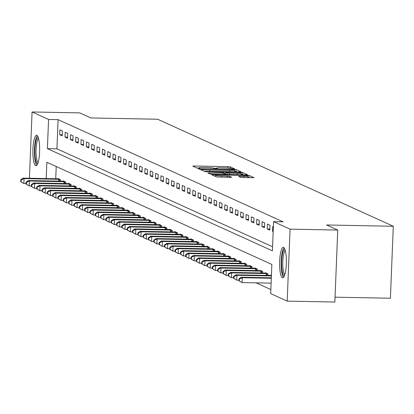 <?xml version="1.0" encoding="UTF-8"?>
<svg xmlns="http://www.w3.org/2000/svg" width="414" height="414" viewBox="0 0 414 414"><rect width="100%" height="100%" fill="white"/><g stroke="black" fill="none" stroke-linecap="round" stroke-linejoin="round"><path stroke-width="0.62" d="M233.631 168.984L234.65 168.876L230.21 166.858L227.923 166.635L194.233 165.988L192.779 166.143L197.219 168.156L199.874 168.239L199.263 167.949A6.143 0.569 2.3 0 1 199.118 167.815A6.143 0.569 2.3 0 1 203.916 167.453L206.726 167.51A6.143 0.569 2.3 0 1 214.048 168.229L216.227 168.648L217.278 168.57L216.672 168.281A6.143 0.569 2.3 0 1 216.522 168.151A6.143 0.569 2.3 0 1 221.324 167.789L224.129 167.841A6.143 0.569 2.3 0 1 231.457 168.565L233.631 168.984M282.379 277.742A15.251 3.364 91.1 0 1 279.641 261.783A15.251 3.364 91.1 0 1 283.279 247.318A15.251 3.364 91.1 0 1 283.6 247.396A15.251 3.364 91.1 0 1 286.333 263.356A15.251 3.364 91.1 0 1 282.695 277.815A15.251 3.364 91.1 0 1 282.379 277.742M35.656 165.693A15.251 3.364 91.1 0 1 32.918 149.733A15.251 3.364 91.1 0 1 36.556 135.269A15.251 3.364 91.1 0 1 36.877 135.347A15.251 3.364 91.1 0 1 39.609 151.307A15.251 3.364 91.1 0 1 35.971 165.766A15.251 3.364 91.1 0 1 35.656 165.693M240.772 177.394L254.015 177.689L249.037 175.407L246.749 175.184L211.559 174.651L216.538 176.933L230.241 177.378L231.742 177.264L229.589 176.266L221.635 175.929A5.134 0.476 2.3 0 1 215.389 175.215A5.134 0.476 2.3 0 1 219.399 174.915L241.579 175.339A5.134 0.476 2.3 0 1 247.826 176.053A5.134 0.476 2.3 0 1 243.815 176.354L238.619 176.395L240.772 177.394M29.41 178.263L32.069 111.971L79.736 112.882L90.914 117.959L157.646 119.237L393.3 226.261L326.568 224.983L337.741 230.055L290.074 229.144L287.187 301.118L270.689 293.624L271.858 264.448L46.849 162.257L46.192 178.584M32.069 111.971L48.567 119.46L47.398 148.642L272.407 250.827L273.576 221.65L290.074 229.144M273.576 221.65L283.109 221.832L58.1 119.646L48.567 119.46M239.52 171.898L240.974 171.748L236.042 169.507L233.75 169.279L198.565 168.746L203.543 171.029L205.83 171.256L239.52 171.898M242.537 172.457L247.468 174.698L246.014 174.853L212.33 174.206L210.038 173.978L207.885 172.98L223.042 173.13L224.543 173.016L223.099 172.338L204.951 171.655L240.249 172.234L242.537 172.457L242.459 174.403L243.334 174.801M58.1 119.646L56.93 148.823L272.567 246.754M59.663 134.716L62.219 135.875L62.416 131.01L59.859 129.851L59.663 134.716L62.26 134.762M64.988 137.132L67.539 138.292L67.736 133.427L65.179 132.268L64.988 137.132L67.585 137.179M70.308 139.549L72.864 140.708L73.055 135.844L70.504 134.685L70.308 139.549L72.905 139.596M75.627 141.966L78.184 143.125L78.381 138.26L75.824 137.101L75.627 141.966L78.23 142.018M80.953 144.382L83.504 145.542L83.7 140.677L81.144 139.518L80.953 144.382L83.55 144.434M86.272 146.799L88.829 147.958L89.026 143.094L86.469 141.935L86.272 146.799L88.87 146.851M91.597 149.216L94.149 150.375L94.345 145.511L91.789 144.351L91.597 149.216L94.195 149.268M96.917 151.633L99.474 152.792L99.665 147.927L97.114 146.768L96.917 151.633L99.515 151.684M102.237 154.049L104.794 155.209L104.99 150.349L102.434 149.185L102.237 154.049L104.84 154.101M107.562 156.466L110.114 157.625L110.31 152.766L107.754 151.602L107.562 156.466L110.16 156.518M112.882 158.883L115.439 160.042L115.63 155.183L113.079 154.018L112.882 158.883L115.48 158.935M118.202 161.3L120.759 162.459L120.955 157.599L118.399 156.435L118.202 161.3L120.805 161.351M123.527 163.716L126.079 164.875L126.275 160.016L123.724 158.857L123.527 163.716L126.125 163.768M128.847 166.133L131.404 167.292L131.6 162.433L129.044 161.274L128.847 166.133L131.445 166.185M134.172 168.55L136.723 169.714L136.92 164.85L134.364 163.69L134.172 168.55L136.77 168.601M139.492 170.966L142.049 172.131L142.24 167.266L139.689 166.107L139.492 170.966L142.09 171.018M144.812 173.383L147.368 174.548L147.565 169.683L145.009 168.524L144.812 173.383L147.415 173.435M150.137 175.8L152.688 176.964L152.885 172.1L150.334 170.941L150.137 175.8L152.735 175.852M155.457 178.222L158.013 179.381L158.21 174.517L155.654 173.357L155.457 178.222L158.055 178.268M160.782 180.639L163.333 181.798L163.53 176.933L160.974 175.774L160.782 180.639L163.38 180.685M166.102 183.055L168.658 184.214L168.85 179.35L166.299 178.191L166.102 183.055L168.7 183.102M171.422 185.472L173.978 186.631L174.175 181.767L171.619 180.607L171.422 185.472L174.025 185.519M176.747 187.889L179.298 189.048L179.495 184.183L176.938 183.024L176.747 187.889L179.345 187.935M182.067 190.305L184.623 191.465L184.815 186.6L182.263 185.441L182.067 190.305L184.665 190.352M187.387 192.722L189.943 193.881L190.14 189.017L187.583 187.858L187.387 192.722L189.99 192.769M192.712 195.139L195.263 196.298L195.46 191.434L192.908 190.274L192.712 195.139L195.31 195.185M198.032 197.556L200.588 198.715L200.785 193.85L198.228 192.691L198.032 197.556L200.635 197.602M203.357 199.972L205.908 201.132L206.105 196.267L203.548 195.108L203.357 199.972L205.955 200.024M208.677 202.389L211.233 203.548L211.425 198.684L208.873 197.525L208.677 202.389L211.275 202.441M213.997 204.806L216.553 205.965L216.75 201.1L214.193 199.941L213.997 204.806L216.6 204.858M219.322 207.223L221.873 208.382L222.07 203.517L219.518 202.358L219.322 207.223L221.92 207.274M224.642 209.639L227.198 210.798L227.395 205.939L224.838 204.775L224.642 209.639L227.239 209.691M229.967 212.056L232.518 213.215L232.715 208.356L230.158 207.191L229.967 212.056L232.564 212.108M235.287 214.473L237.843 215.632L238.034 210.773L235.483 209.608L235.287 214.473L237.884 214.524M240.606 216.889L243.163 218.049L243.36 213.189L240.803 212.025L240.606 216.889L243.209 216.941M245.932 219.306L248.483 220.465L248.679 215.606L246.123 214.447L245.932 219.306L248.529 219.358M251.251 221.723L253.808 222.882L253.999 218.023L251.448 216.864L251.251 221.723L253.849 221.775M256.577 224.14L259.128 225.304L259.324 220.439L256.768 219.28L256.577 224.14L259.174 224.191M261.896 226.556L264.453 227.721L264.644 222.856L262.093 221.697L261.896 226.556L264.494 226.608M267.216 228.973L269.773 230.137L269.969 225.273L267.413 224.114L267.216 228.973L269.819 229.025M273.369 226.815L272.733 226.53L272.541 231.39L273.173 231.68M256.09 282.85L270.849 289.552M56.221 166.511L55.724 178.765M57.893 178.807L57.908 178.481L60.46 179.645L60.397 181.172M63.213 181.223L63.228 180.897L65.785 182.062L65.722 183.588M68.538 183.64L68.548 183.314L71.105 184.478L71.042 186.005M73.858 186.057L73.873 185.736L76.424 186.895L76.362 188.422M79.183 188.473L79.193 188.153L81.749 189.312L81.687 190.838M84.503 190.89L84.513 190.569L87.069 191.729L87.007 193.255M89.822 193.307L89.838 192.986L92.389 194.145L92.332 195.672M95.148 195.724L95.158 195.403L97.714 196.562L97.652 198.089M100.467 198.14L100.483 197.82L103.034 198.979L102.972 200.505M105.787 200.557L105.803 200.236L108.359 201.395L108.297 202.922M111.112 202.974L111.123 202.653L113.679 203.812L113.617 205.339M116.432 205.391L116.448 205.07L118.999 206.229L118.942 207.756M121.757 207.807L121.768 207.486L124.324 208.646L124.262 210.172M127.077 210.224L127.093 209.903L129.644 211.062L129.582 212.589M132.397 212.641L132.413 212.32L134.969 213.479L134.907 215.006M137.722 215.057L137.733 214.737L140.289 215.896L140.227 217.422M143.042 217.474L143.058 217.153L145.609 218.313L145.547 219.839M148.367 219.896L148.378 219.57L150.934 220.729L150.872 222.256M153.687 222.313L153.697 221.987L156.254 223.146L156.192 224.673M159.007 224.73L159.023 224.404L161.574 225.563L161.517 227.089M164.332 227.146L164.342 226.82L166.899 227.979L166.837 229.506M169.652 229.563L169.668 229.237L172.219 230.396L172.157 231.928M174.977 231.98L174.987 231.654L177.544 232.818L177.482 234.345M180.297 234.396L180.307 234.07L182.864 235.235L182.802 236.761M185.617 236.813L185.632 236.487L188.184 237.652L188.127 239.178M190.942 239.23L190.952 238.904L193.509 240.068L193.447 241.595M196.262 241.647L196.277 241.326L198.829 242.485L198.767 244.012M201.582 244.063L201.597 243.742L204.154 244.902L204.092 246.428M206.907 246.48L206.917 246.159L209.474 247.318L209.412 248.845M212.227 248.897L212.242 248.576L214.794 249.735L214.737 251.262M217.552 251.314L217.562 250.993L220.119 252.152L220.057 253.678M222.872 253.73L222.882 253.409L225.439 254.569L225.376 256.095M228.192 256.147L228.207 255.826L230.764 256.985L230.701 258.512M233.517 258.564L233.527 258.243L236.083 259.402L236.021 260.929M238.837 260.98L238.852 260.66L241.403 261.819L241.341 263.345M244.162 263.397L244.172 263.076L246.728 264.236L246.666 265.762M249.482 265.814L249.492 265.493L252.048 266.652L251.986 268.179M254.801 268.231L254.817 267.91L257.368 269.069L257.311 270.596M260.127 270.647L260.137 270.326L262.693 271.486L262.631 273.012M265.446 273.064L265.462 272.743L268.013 273.902L267.951 275.429M270.766 275.486L270.782 275.16L271.418 275.45M335.045 297.174L390.407 298.235L393.3 226.261M337.741 230.055L334.854 302.029L287.187 301.118M56.93 148.823L47.398 148.642M272.541 231.39L273.188 231.405M216.517 168.363L214.245 168.317M199.108 168.027L196.836 167.986M236.834 171.846L234.583 171.267M233.879 169.668L202.705 168.943L201.659 169.021L202.296 169.326A6.143 0.569 2.3 0 0 209.624 170.045L229.832 170.433A6.143 0.569 2.3 0 0 234.634 170.071A6.143 0.569 2.3 0 0 234.484 169.942L233.879 169.668M224.512 173.875L225.609 173.901M237.222 173.399A5.134 0.476 2.3 0 0 241.233 173.099A5.134 0.476 2.3 0 0 234.986 172.384L225.671 172.348L227.12 173.026L229.408 173.254L237.222 173.399L237.17 174.682M225.646 174.258L225.718 172.39M225.93 174.465L225.64 174.335M242.459 174.403L241.186 174.222M249.833 177.751L247.779 177.182M58.597 178.796L22.998 178.139L24.059 178.62L23.867 183.485L26.046 183.526M21.124 181.834L23.867 183.485L20.7 181.637L21.124 181.834L21.202 179.888L20.778 179.697L20.7 181.637M21.202 179.888L24.059 178.62L59.766 179.329M20.778 179.697L22.998 178.139M63.922 181.213L28.318 180.556L29.384 181.037L29.187 185.902L31.366 185.943M26.449 184.251L29.187 185.902L26.02 184.054L26.449 184.251L26.527 182.305L26.098 182.113L26.02 184.054M26.527 182.305L29.384 181.037L65.091 181.746M26.098 182.113L28.318 180.556M69.242 183.63L33.637 182.972L34.704 183.454L34.507 188.318L36.686 188.36M31.769 186.667L34.507 188.318L31.345 186.476L31.769 186.667L31.847 184.722L31.423 184.53L31.345 186.476M31.847 184.722L34.704 183.454L70.411 184.163M31.423 184.53L33.637 182.972M74.567 186.046L38.963 185.389L40.029 185.87L39.832 190.735L42.011 190.776M37.089 189.084L39.832 190.735L36.665 188.893L37.089 189.084L37.172 187.138L36.742 186.947L36.665 188.893M37.172 187.138L40.029 185.87L75.731 186.579M36.742 186.947L38.963 185.389M79.886 188.463L44.282 187.806L45.349 188.287L45.152 193.152L47.331 193.193M42.414 191.501L45.152 193.152L41.99 191.309L42.414 191.501L42.492 189.555L42.068 189.364L41.99 191.309M42.492 189.555L45.349 188.287L81.056 188.996M42.068 189.364L44.282 187.806M37.705 163.721A13.196 2.914 91.1 0 1 35.123 156.885A13.196 2.914 91.1 0 1 35.568 142.851A13.196 2.914 91.1 0 1 38.212 137.376M38.554 138.493A12.218 2.696 -88.9 0 0 36.686 143.441A12.218 2.696 -88.9 0 0 38.093 162.624M37.358 135.735A15.152 3.343 -88.9 0 0 35.237 141.712A15.152 3.343 -88.9 0 0 36.794 165.331M284.428 275.776A13.196 2.914 91.1 0 1 283.988 275.729A13.196 2.914 91.1 0 1 281.634 261.534A13.196 2.914 91.1 0 1 284.935 249.43M284.082 247.784A15.152 3.343 -88.9 0 0 281.173 262.533A15.152 3.343 -88.9 0 0 283.518 277.38M285.277 250.542A12.218 2.696 -88.9 0 0 282.772 262.564A12.218 2.696 -88.9 0 0 284.816 274.673M85.206 190.88L49.608 190.223L50.668 190.704L50.477 195.568L52.65 195.61M47.734 193.918L50.477 195.568L47.31 193.726L47.734 193.918L47.812 191.972L47.387 191.78L47.31 193.726M47.812 191.972L50.668 190.704L86.376 191.413M47.387 191.78L49.608 190.223M90.531 193.297L54.927 192.639L55.993 193.121L55.797 197.985L57.976 198.027M53.059 196.334L55.797 197.985L52.63 196.143L53.059 196.334L53.137 194.389L52.707 194.197L52.63 196.143M53.137 194.389L55.993 193.121L91.701 193.83M52.707 194.197L54.927 192.639M95.851 195.713L60.247 195.056L61.313 195.537L61.117 200.402L63.295 200.443M58.379 198.751L61.117 200.402L57.955 198.56L58.379 198.751L58.457 196.805L58.032 196.614L57.955 198.56M58.457 196.805L61.313 195.537L97.021 196.246M58.032 196.614L60.247 195.056M101.171 198.135L65.572 197.473L66.633 197.959L66.442 202.819L68.62 202.86M63.699 201.168L66.442 202.819L63.275 200.976L63.699 201.168L63.777 199.222L63.352 199.03L63.275 200.976M63.777 199.222L66.633 197.959L102.341 198.663M63.352 199.03L65.572 197.473M106.496 200.552L70.892 199.89L71.958 200.376L71.762 205.235L73.94 205.277M69.024 203.584L71.762 205.235L68.595 203.393L69.024 203.584L69.102 201.639L68.677 201.447L68.595 203.393M69.102 201.639L71.958 200.376L107.666 201.08M68.677 201.447L70.892 199.89M111.816 202.969L76.217 202.306L77.278 202.793L77.082 207.652L79.26 207.693M74.344 206.001L77.082 207.652L73.92 205.81L74.344 206.001L74.422 204.055L73.997 203.864L73.92 205.81M74.422 204.055L77.278 202.793L112.986 203.497M73.997 203.864L76.217 202.306M117.141 205.385L81.537 204.723L82.603 205.209L82.407 210.069L84.585 210.11M79.669 208.418L82.407 210.069L79.24 208.226L79.669 208.418L79.747 206.472L79.317 206.281L79.24 208.226M79.747 206.472L82.603 205.209L118.311 205.913M79.317 206.281L81.537 204.723M122.461 207.802L86.857 207.14L87.923 207.626L87.727 212.486L89.905 212.527M84.989 210.835L87.727 212.486L84.565 210.643L84.989 210.835L85.067 208.889L84.642 208.697L84.565 210.643M85.067 208.889L87.923 207.626L123.631 208.33M84.642 208.697L86.857 207.14M127.781 210.219L92.182 209.556L93.243 210.043L93.052 214.902L95.23 214.949M90.309 213.251L93.052 214.902L89.885 213.06L90.309 213.251L90.387 211.306L89.962 211.114L89.885 213.06M90.387 211.306L93.243 210.043L128.951 210.747M89.962 211.114L92.182 209.556M133.106 212.636L97.502 211.973L98.568 212.46L98.372 217.324L100.55 217.366M95.634 215.668L98.372 217.324L95.204 215.477L95.634 215.668L95.712 213.727L95.287 213.531L95.204 215.477M95.712 213.727L98.568 212.46L134.276 213.163M95.287 213.531L97.502 211.973M138.426 215.052L102.822 214.39L103.888 214.876L103.691 219.741L105.87 219.782M100.954 218.085L103.691 219.741L100.53 217.893L100.954 218.085L101.032 216.144L100.607 215.948L100.53 217.893M101.032 216.144L103.888 214.876L139.596 215.58M100.607 215.948L102.822 214.39M143.751 217.469L108.147 216.807L109.213 217.293L109.017 222.158L111.195 222.199M106.274 220.502L109.017 222.158L105.849 220.31L106.274 220.502L106.357 218.561L105.927 218.364L105.849 220.31M106.357 218.561L109.213 217.293L144.916 217.997M105.927 218.364L108.147 216.807M149.071 219.886L113.467 219.229L114.533 219.71L114.336 224.574L116.515 224.616M111.599 222.923L114.336 224.574L111.175 222.727L111.599 222.923L111.677 220.978L111.252 220.781L111.175 222.727M111.677 220.978L114.533 219.71L150.241 220.419M111.252 220.781L113.467 219.229M154.391 222.302L118.792 221.645L119.853 222.127L119.662 226.991L121.835 227.032M116.919 225.34L119.662 226.991L116.494 225.144L116.919 225.34L116.996 223.394L116.572 223.198L116.494 225.144M116.996 223.394L119.853 222.127L155.56 222.835M116.572 223.198L118.792 221.645M159.716 224.719L124.112 224.062L125.178 224.543L124.981 229.408L127.16 229.449M122.244 227.757L124.981 229.408L121.814 227.56L122.244 227.757L122.321 225.811L121.892 225.614L121.814 227.56M122.321 225.811L125.178 224.543L160.886 225.252M121.892 225.614L124.112 224.062M165.036 227.136L129.432 226.479L130.498 226.96L130.301 231.824L132.48 231.866M127.564 230.174L130.301 231.824L127.139 229.977L127.564 230.174L127.641 228.228L127.217 228.031L127.139 229.977M127.641 228.228L130.498 226.96L166.205 227.669M127.217 228.031L129.432 226.479M170.356 229.553L134.757 228.895L135.818 229.377L135.626 234.241L137.805 234.283M132.884 232.59L135.626 234.241L132.459 232.394L132.884 232.59L132.961 230.645L132.537 230.448L132.459 232.394M132.961 230.645L135.818 229.377L171.525 230.086M132.537 230.448L134.757 228.895M175.681 231.969L140.077 231.312L141.143 231.793L140.946 236.658L143.125 236.699M138.209 235.007L140.946 236.658L137.784 234.81L138.209 235.007L138.286 233.061L137.862 232.865L137.784 234.81M138.286 233.061L141.143 231.793L176.85 232.502M137.862 232.865L140.077 231.312M181.001 234.386L145.402 233.729L146.463 234.21L146.271 239.075L148.445 239.116M143.529 237.424L146.271 239.075L143.104 237.227L143.529 237.424L143.606 235.478L143.182 235.287L143.104 237.227M143.606 235.478L146.463 234.21L182.17 234.919M143.182 235.287L145.402 233.729M186.326 236.803L150.722 236.146L151.788 236.627L151.591 241.491L153.77 241.533M148.854 239.841L151.591 241.491L148.424 239.644L148.854 239.841L148.931 237.895L148.502 237.703L148.424 239.644M148.931 237.895L151.788 236.627L187.495 237.336M148.502 237.703L150.722 236.146M191.646 239.22L156.042 238.562L157.108 239.044L156.911 243.908L159.09 243.949M154.174 242.257L156.911 243.908L153.749 242.066L154.174 242.257L154.251 240.311L153.827 240.12L153.749 242.066M154.251 240.311L157.108 239.044L192.815 239.753M153.827 240.12L156.042 238.562M196.966 241.636L161.367 240.979L162.428 241.46L162.236 246.325L164.415 246.366M159.493 244.674L162.236 246.325L159.069 244.483L159.493 244.674L159.571 242.728L159.147 242.537L159.069 244.483M159.571 242.728L162.428 241.46L198.135 242.169M159.147 242.537L161.367 240.979M202.291 244.053L166.687 243.396L167.753 243.877L167.556 248.742L169.735 248.783M164.819 247.091L167.556 248.742L164.389 246.899L164.819 247.091L164.896 245.145L164.472 244.953L164.389 246.899M164.896 245.145L167.753 243.877L203.46 244.586M164.472 244.953L166.687 243.396M207.611 246.47L172.012 245.812L173.073 246.294L172.876 251.158L175.055 251.2M170.138 249.507L172.876 251.158L169.714 249.316L170.138 249.507L170.216 247.562L169.792 247.37L169.714 249.316M170.216 247.562L173.073 246.294L208.78 247.003M169.792 247.37L172.012 245.812M212.936 248.886L177.332 248.229L178.398 248.71L178.201 253.575L180.38 253.616M175.458 251.924L178.201 253.575L175.034 251.733L175.458 251.924L175.541 249.978L175.112 249.787L175.034 251.733M175.541 249.978L178.398 248.71L214.105 249.419M175.112 249.787L177.332 248.229M218.256 251.303L182.652 250.646L183.718 251.127L183.521 255.992L185.7 256.033M180.783 254.341L183.521 255.992L180.359 254.149L180.783 254.341L180.861 252.395L180.437 252.204L180.359 254.149M180.861 252.395L183.718 251.127L219.425 251.836M180.437 252.204L182.652 250.646M223.576 253.725L187.977 253.063L189.038 253.549L188.846 258.408L191.02 258.45M186.103 256.758L188.846 258.408L185.679 256.566L186.103 256.758L186.181 254.812L185.757 254.62L185.679 256.566M186.181 254.812L189.038 253.549L224.745 254.253M185.757 254.62L187.977 253.063M228.901 256.142L193.297 255.479L194.363 255.966L194.166 260.825L196.345 260.867M191.428 259.174L194.166 260.825L190.999 258.983L191.428 259.174L191.506 257.229L191.077 257.037L190.999 258.983M191.506 257.229L194.363 255.966L230.07 256.67M191.077 257.037L193.297 255.479M234.22 258.559L198.617 257.896L199.683 258.383L199.486 263.242L201.665 263.283M196.748 261.591L199.486 263.242L196.324 261.4L196.748 261.591L196.826 259.645L196.402 259.454L196.324 261.4M196.826 259.645L199.683 258.383L235.39 259.086M196.402 259.454L198.617 257.896M239.54 260.975L203.942 260.313L205.008 260.799L204.811 265.659L206.99 265.7M202.068 264.008L204.811 265.659L201.644 263.816L202.068 264.008L202.151 262.062L201.721 261.871L201.644 263.816M202.151 262.062L205.008 260.799L240.71 261.503M201.721 261.871L203.942 260.313M244.865 263.392L209.261 262.73L210.328 263.216L210.131 268.075L212.31 268.117M207.393 266.425L210.131 268.075L206.969 266.233L207.393 266.425L207.471 264.479L207.047 264.287L206.969 266.233M207.471 264.479L210.328 263.216L246.035 263.92M207.047 264.287L209.261 262.73M250.185 265.809L214.587 265.146L215.647 265.633L215.456 270.492L217.629 270.539M212.713 268.841L215.456 270.492L212.289 268.65L212.713 268.841L212.791 266.895L212.366 266.704L212.289 268.65M212.791 266.895L215.647 265.633L251.355 266.337M212.366 266.704L214.587 265.146M255.51 268.225L219.906 267.563L220.972 268.049L220.776 272.914L222.955 272.955M218.038 271.258L220.776 272.914L217.609 271.066L218.038 271.258L218.116 269.312L217.686 269.121L217.609 271.066M218.116 269.312L220.972 268.049L256.68 268.753M217.686 269.121L219.906 267.563M260.83 270.642L225.226 269.98L226.292 270.466L226.096 275.331L228.274 275.372M223.358 273.675L226.096 275.331L222.934 273.483L223.358 273.675L223.436 271.734L223.011 271.537L222.934 273.483M223.436 271.734L226.292 270.466L262 271.17M223.011 271.537L225.226 269.98M266.15 273.059L230.551 272.396L231.612 272.883L231.421 277.747L233.599 277.789M228.678 276.091L231.421 277.747L228.254 275.9L228.678 276.091L228.756 274.151L228.331 273.954L228.254 275.9M228.756 274.151L231.612 272.883L267.32 273.587M228.331 273.954L230.551 272.396M271.418 275.476L235.871 274.813L236.937 275.3L236.741 280.164L238.919 280.206M234.003 278.513L236.741 280.164L233.574 278.317L234.003 278.513L234.081 276.568L233.656 276.371L233.574 278.317M234.081 276.568L236.937 275.3L271.398 275.957M233.656 276.371L235.871 274.813M271.32 277.81L241.196 277.235L242.257 277.716L242.061 282.581L271.108 283.135M239.323 280.93L242.061 282.581L238.899 280.733L239.323 280.93L239.401 278.984L238.976 278.788L238.899 280.733M239.401 278.984L242.257 277.716L271.305 278.27M238.976 278.788L241.196 277.235M216.657 168.648L216.672 168.281M199.253 168.317L199.263 167.949M194.202 166.785L194.233 165.988M227.866 168.022L227.923 166.635M230.153 168.27L230.21 166.858M200.029 169.435L200.065 168.638M233.739 169.626L233.75 169.279M235.964 171.453L236.042 169.507M201.644 170.17L201.69 169.047M202.249 170.444L202.296 169.326M209.572 171.329L209.624 170.045M229.78 171.712L229.832 170.433M209.349 173.668L209.38 172.866M222.991 174.408L223.042 173.13M224.44 174.439L224.497 173.052M240.229 172.778L240.249 172.234M227.058 174.491L227.12 173.026M229.356 174.532L229.408 173.254M240.084 177.083L240.115 176.281M243.763 177.637L243.815 176.354M221.583 177.208L221.635 175.929M227.245 177.316L227.296 176.038M229.542 177.363L229.589 176.266M213.029 175.339L213.06 174.537M246.728 175.712L246.749 175.184M248.959 177.352L249.037 175.407M58.69 181.135L58.762 179.288M59.43 181.151L59.502 179.314M64.01 183.552L64.082 181.705M64.755 183.568L64.827 181.73M69.329 185.969L69.407 184.121M70.075 185.984L70.147 184.147M74.655 188.386L74.727 186.538M75.395 188.401L75.472 186.564M79.974 190.802L80.047 188.955M80.72 190.818L80.792 188.981M85.3 193.219L85.372 191.371M86.04 193.234L86.112 191.397M90.619 195.641L90.692 193.788M91.359 195.651L91.437 193.814M95.939 198.058L96.017 196.205M96.685 198.068L96.757 196.231M101.264 200.474L101.337 198.622M102.004 200.485L102.082 198.648M106.584 202.891L106.657 201.038M107.329 202.901L107.402 201.064M111.904 205.308L111.982 203.455M112.649 205.318L112.722 203.481M117.229 207.724L117.302 205.872M117.969 207.735L118.047 205.898M122.549 210.141L122.627 208.289M123.294 210.157L123.367 208.32M127.874 212.558L127.947 210.705M128.614 212.573L128.687 210.736M133.194 214.975L133.267 213.122M133.939 214.99L134.012 213.153M138.514 217.391L138.592 215.539M139.259 217.407L139.332 215.57M143.839 219.808L143.912 217.955M144.579 219.824L144.657 217.987M149.159 222.225L149.237 220.372M149.904 222.24L149.977 220.403M154.484 224.642L154.557 222.789M155.224 224.657L155.297 222.82M159.804 227.058L159.876 225.206M160.549 227.074L160.622 225.237M165.124 229.475L165.202 227.628M165.869 229.491L165.942 227.653M170.449 231.892L170.521 230.044M171.189 231.907L171.267 230.07M175.769 234.308L175.841 232.461M176.514 234.324L176.587 232.487M181.089 236.725L181.166 234.878M181.834 236.741L181.906 234.904M186.414 239.142L186.486 237.294M187.154 239.157L187.231 237.32M191.734 241.559L191.811 239.711M192.479 241.574L192.551 239.737M197.059 243.975L197.131 242.128M197.799 243.991L197.871 242.154M202.379 246.392L202.451 244.545M203.124 246.408L203.196 244.57M207.699 248.809L207.776 246.961M208.444 248.824L208.516 246.987M213.024 251.231L213.096 249.378M213.764 251.241L213.841 249.404M218.344 253.647L218.421 251.795M219.089 253.658L219.161 251.821M223.669 256.064L223.741 254.212M224.409 256.075L224.481 254.237M228.989 258.481L229.061 256.628M229.734 258.491L229.806 256.654M234.308 260.898L234.386 259.045M235.054 260.908L235.126 259.071M239.634 263.314L239.706 261.462M240.374 263.325L240.451 261.488M244.953 265.731L245.026 263.878M245.699 265.747L245.771 263.909M250.279 268.148L250.351 266.295M251.019 268.163L251.091 266.326M255.598 270.565L255.671 268.712M256.338 270.58L256.416 268.743M260.918 272.981L260.996 271.129M261.664 272.997L261.736 271.16M266.243 275.398L266.316 273.545M266.983 275.413L267.061 273.576M216.501 168.653L216.522 168.151M199.098 168.317L199.118 167.815M201.613 170.154L201.659 169.021M234.562 171.805L234.634 170.071M224.486 174.439L224.543 173.016M241.165 174.76L241.233 173.099M225.594 174.294L225.671 172.348M247.758 177.709L247.826 176.053M215.342 176.39L215.389 175.215"/></g></svg>
